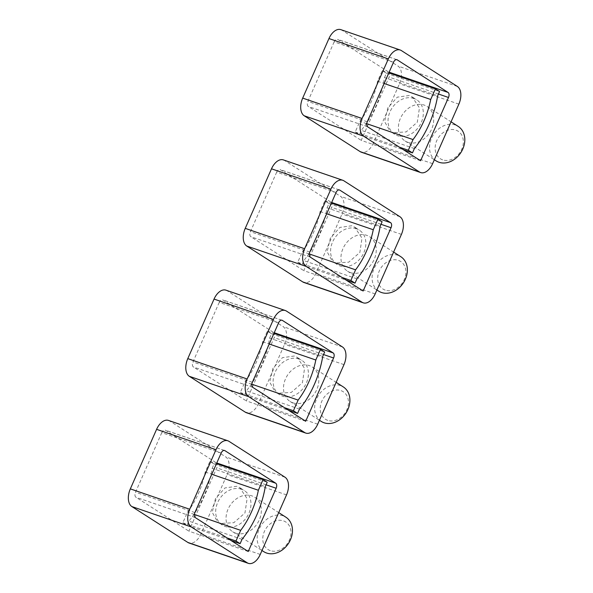 <?xml version="1.0" encoding="UTF-8"?>
<svg xmlns="http://www.w3.org/2000/svg" width="593" height="593" viewBox="0 0 593 593"><rect width="100%" height="100%" fill="white"/><g stroke="black" fill="none" stroke-linecap="round" stroke-linejoin="round"><path stroke-width="0.44" stroke-dasharray="2.96 2.22" d="M299.48 409.088L246.347 390.861A71.657 42.325 -71.1 0 0 269.615 338.099L322.755 356.326M277.939 393.226L275.159 391.891L269.696 382.1L272.884 368.453L282.401 357.683L294.358 356.008L297.249 357.416L304.557 368.386L302.415 382.7L291.274 392.44L277.939 393.226M269.615 338.099L271.527 333.77L267.376 331.116L262.669 341.776A61.42 36.277 -71.1 0 1 244.991 381.862L240.291 392.522L244.442 395.183L246.347 390.861M271.527 333.77L324.66 352.005M267.376 331.116L273.944 333.37M262.669 341.776L269.244 344.029M251.832 384.205L244.991 381.862M240.291 392.522L284.521 407.695M244.442 395.183L288.672 410.356M305.691 421.26L246.31 400.89L274.211 337.617A4.092 2.416 -71.1 0 0 274.544 333.577M298.983 358.973A20.473 16.352 -57.4 0 0 276.004 370.455A20.473 16.352 -57.4 0 0 279.726 394.819A20.473 16.352 -57.4 0 0 282.564 396.191A20.473 16.352 -57.4 0 0 305.543 384.701A20.473 16.352 -57.4 0 0 301.822 360.344A20.473 16.352 -57.4 0 0 298.983 358.973M317.707 424.188L258.326 403.811A14.328 8.465 -71.1 0 1 246.414 412.721M225.963 290.17A14.328 8.465 -71.1 0 1 227.052 290.696L283.069 326.587A14.328 8.465 -71.1 0 1 284.588 344.266L258.326 403.811M278.621 322.77L219.232 302.393A4.092 2.416 -71.1 0 1 222.634 299.85A4.092 2.416 -71.1 0 1 222.953 300.006L273.781 332.569A4.092 2.416 -71.1 0 1 274.151 332.903M219.232 302.393L192.97 361.945A4.092 2.416 -71.1 0 0 193.407 366.993L246.31 400.89M292.942 402.832A20.473 16.352 -57.4 0 0 315.913 391.35A20.473 16.352 -57.4 0 0 312.192 366.985A20.473 16.352 -57.4 0 0 309.353 365.614A20.473 16.352 -57.4 0 0 286.382 377.104A20.473 16.352 -57.4 0 0 290.103 401.468A20.473 16.352 -57.4 0 0 292.942 402.832M321.221 421.401A20.473 16.352 122.6 0 1 317.5 397.043A20.473 16.352 122.6 0 1 340.471 385.554A20.473 16.352 122.6 0 1 343.31 386.925M327.773 420.378A16.382 13.083 122.6 0 1 321.836 401.202A16.382 13.083 122.6 0 1 340.908 390.609A16.382 13.083 122.6 0 1 346.846 409.785A16.382 13.083 122.6 0 1 327.773 420.378M242.026 539.348L188.893 521.121A71.657 42.325 -71.1 0 0 212.168 468.359L265.301 486.586M220.492 523.486L217.705 522.151L212.242 512.359L215.429 498.713L224.955 487.943L236.904 486.267L239.794 487.676L247.103 498.646L244.961 512.96L233.827 522.7L220.492 523.486M212.168 468.359L214.073 464.03L209.922 461.376L205.222 472.035A61.42 36.277 -71.1 0 1 187.544 512.122L182.837 522.781L186.988 525.442L188.893 521.121M214.073 464.03L267.206 482.265M209.922 461.376L216.497 463.63M205.222 472.035L211.79 474.289M194.378 514.465L187.544 512.122M182.837 522.781L227.067 537.955M186.988 525.442L231.218 540.616M248.245 551.52L188.856 531.15L216.764 467.877A4.092 2.416 -71.1 0 0 217.09 463.83M241.529 489.232A20.473 16.352 -57.4 0 0 218.558 500.714A20.473 16.352 -57.4 0 0 222.279 525.079A20.473 16.352 -57.4 0 0 225.118 526.451A20.473 16.352 -57.4 0 0 248.089 514.961A20.473 16.352 -57.4 0 0 244.368 490.604A20.473 16.352 -57.4 0 0 241.529 489.232M260.253 554.448L200.871 534.071A14.328 8.465 -71.1 0 1 188.959 542.98M168.508 420.43A14.328 8.465 -71.1 0 1 169.605 420.956L225.622 456.847A14.328 8.465 -71.1 0 1 227.134 474.526L200.871 534.071M221.167 453.03L161.785 432.653A4.092 2.416 -71.1 0 1 165.188 430.11A4.092 2.416 -71.1 0 1 165.499 430.266L216.326 462.829A4.092 2.416 -71.1 0 1 216.704 463.155M161.785 432.653L135.523 492.205A4.092 2.416 -71.1 0 0 135.953 497.253L188.856 531.15M235.488 533.092A20.473 16.352 -57.4 0 0 258.459 521.61A20.473 16.352 -57.4 0 0 254.738 497.245A20.473 16.352 -57.4 0 0 251.906 495.874A20.473 16.352 -57.4 0 0 228.928 507.363A20.473 16.352 -57.4 0 0 232.649 531.728A20.473 16.352 -57.4 0 0 235.488 533.092M263.766 551.66A20.473 16.352 122.6 0 1 260.045 527.296A20.473 16.352 122.6 0 1 283.024 515.814A20.473 16.352 122.6 0 1 285.863 517.185M270.326 550.638A16.382 13.083 122.6 0 1 264.389 531.461A16.382 13.083 122.6 0 1 283.454 520.869A16.382 13.083 122.6 0 1 289.391 540.045A16.382 13.083 122.6 0 1 270.326 550.638M356.934 278.829L303.794 260.601A71.657 42.325 -71.1 0 0 327.069 207.839L380.202 226.066M335.393 262.966L332.614 261.632L327.143 251.84L330.331 238.193L339.856 227.423L351.805 225.748L354.703 227.156L362.004 238.127L359.862 252.44L348.728 262.18L335.393 262.966M327.069 207.839L328.974 203.518L324.823 200.857L320.124 211.516A61.42 36.277 -71.1 0 1 302.445 251.602L297.738 262.262L301.889 264.923L303.794 260.601M328.974 203.518L382.107 221.745M324.823 200.857L331.398 203.11M320.124 211.516L326.691 213.769M309.279 253.945L302.445 251.602M297.738 262.262L341.976 277.435M301.889 264.923L346.119 280.096M363.146 291L303.757 270.63L331.665 207.357A4.092 2.416 -71.1 0 0 331.991 203.317M356.43 228.713A20.473 16.352 -57.4 0 0 333.459 240.195A20.473 16.352 -57.4 0 0 337.18 264.56A20.473 16.352 -57.4 0 0 340.019 265.931A20.473 16.352 -57.4 0 0 362.99 254.441A20.473 16.352 -57.4 0 0 359.269 230.084A20.473 16.352 -57.4 0 0 356.43 228.713M375.161 293.928L315.772 273.551A14.328 8.465 -71.1 0 1 303.861 282.461M283.41 159.91A14.328 8.465 -71.1 0 1 284.507 160.444L340.523 196.327A14.328 8.465 -71.1 0 1 342.035 214.006L315.772 273.551M336.068 192.51L276.686 172.133A4.092 2.416 -71.1 0 1 280.089 169.591A4.092 2.416 -71.1 0 1 280.4 169.746L331.228 202.309A4.092 2.416 -71.1 0 1 331.606 202.643M276.686 172.133L250.424 231.685A4.092 2.416 -71.1 0 0 250.854 236.733L303.757 270.63M350.389 272.572A20.473 16.352 -57.4 0 0 373.368 261.09A20.473 16.352 -57.4 0 0 369.647 236.726A20.473 16.352 -57.4 0 0 366.808 235.362A20.473 16.352 -57.4 0 0 343.829 246.844A20.473 16.352 -57.4 0 0 347.55 271.209A20.473 16.352 -57.4 0 0 350.389 272.572M378.675 291.141A20.473 16.352 122.6 0 1 374.954 266.783A20.473 16.352 122.6 0 1 397.925 255.294A20.473 16.352 122.6 0 1 400.764 256.665M385.228 290.118A16.382 13.083 122.6 0 1 379.29 270.942A16.382 13.083 122.6 0 1 398.355 260.349A16.382 13.083 122.6 0 1 404.293 279.525A16.382 13.083 122.6 0 1 385.228 290.118M414.381 148.569L361.248 130.341A71.657 42.325 -71.1 0 0 384.523 77.579L437.656 95.807M392.84 132.706L390.061 131.372L384.598 121.58L387.785 107.933L397.303 97.163L409.259 95.488L412.15 96.896L419.459 107.867L417.316 122.18L406.183 131.92L392.84 132.706M384.523 77.579L386.428 73.258L382.277 70.597L377.578 81.256A61.42 36.277 -71.1 0 1 359.899 121.343L355.192 132.002L359.343 134.663L361.248 130.341M386.428 73.258L439.561 91.485M382.277 70.597L388.845 72.85M377.578 81.256L384.145 83.509M366.733 123.685L359.899 121.343M355.192 132.002L399.423 147.175M359.343 134.663L403.574 149.836M420.593 160.74L361.211 140.371L389.112 77.097A4.092 2.416 -71.1 0 0 389.445 73.058M413.884 98.453A20.473 16.352 -57.4 0 0 390.913 109.935A20.473 16.352 -57.4 0 0 394.634 134.3A20.473 16.352 -57.4 0 0 397.466 135.671A20.473 16.352 -57.4 0 0 420.444 124.189A20.473 16.352 -57.4 0 0 416.723 99.824A20.473 16.352 -57.4 0 0 413.884 98.453M432.608 163.668L373.227 143.291A14.328 8.465 -71.1 0 1 361.315 152.201M340.864 29.65A14.328 8.465 -71.1 0 1 341.953 30.184L397.97 66.068A14.328 8.465 -71.1 0 1 399.489 83.746L373.227 143.291M393.522 62.25L334.141 41.881A4.092 2.416 -71.1 0 1 337.543 39.331A4.092 2.416 -71.1 0 1 337.854 39.486L388.682 72.049A4.092 2.416 -71.1 0 1 389.052 72.383M334.141 41.881L307.871 101.425A4.092 2.416 -71.1 0 0 308.308 106.473L361.211 140.371M407.843 142.313A20.473 16.352 -57.4 0 0 430.815 130.831A20.473 16.352 -57.4 0 0 427.093 106.466A20.473 16.352 -57.4 0 0 424.254 105.102A20.473 16.352 -57.4 0 0 401.283 116.584A20.473 16.352 -57.4 0 0 405.004 140.949A20.473 16.352 -57.4 0 0 407.843 142.313M436.122 160.881A20.473 16.352 122.6 0 1 432.401 136.523A20.473 16.352 122.6 0 1 455.38 125.034A20.473 16.352 122.6 0 1 458.211 126.405M442.675 159.858A16.382 13.083 122.6 0 1 436.745 140.682A16.382 13.083 122.6 0 1 455.809 130.089A16.382 13.083 122.6 0 1 461.747 149.266A16.382 13.083 122.6 0 1 442.675 159.858M323.541 354.54L274.211 337.617M252.788 387.37L193.407 366.993M274.233 332.725L273.781 332.569M286.441 311.073L227.052 290.696M342.457 346.964L283.069 326.587M343.97 364.636L284.588 344.266M281.682 320.153L222.953 300.006M252.359 382.315L192.97 361.945M266.087 484.8L216.764 467.877M195.342 517.63L135.953 497.253M216.779 462.985L216.326 462.829M228.987 441.333L169.605 420.956M285.003 477.224L225.622 456.847M286.523 494.896L227.134 474.526M224.236 450.413L165.499 430.266M194.904 512.574L135.523 492.205M380.988 224.28L331.665 207.357M310.243 257.11L250.854 236.733M331.68 202.465L331.228 202.309M343.888 180.813L284.507 160.444M399.904 216.704L340.523 196.327M401.424 234.376L342.035 214.006M339.137 189.893L280.4 169.746M309.805 252.055L250.424 231.685M438.442 94.02L389.112 77.097M367.69 126.85L308.308 106.473M389.134 72.205L388.682 72.049M401.342 50.553L341.953 30.184M457.359 86.445L397.97 66.068M458.871 104.123L399.489 83.746M396.584 59.634L337.854 39.486M367.26 121.795L307.871 101.425M275.159 391.891L279.726 394.819M297.249 357.416L301.822 360.344M282.023 320.227L222.634 299.85M290.103 401.468L319.442 420.259M312.192 366.985L336.164 382.344M217.705 522.151L222.279 525.079M239.794 487.676L244.368 490.604M224.569 450.487L165.188 430.11M232.649 531.728L261.987 550.519M254.738 497.245L278.71 512.604M332.614 261.632L337.18 264.56M354.703 227.156L359.269 230.084M339.478 189.968L280.089 169.591M347.55 271.209L376.889 289.999M369.647 236.726L393.611 252.084M390.061 131.372L394.634 134.3M412.15 96.896L416.723 99.824M396.925 59.708L337.543 39.331M405.004 140.949L434.343 159.739M427.093 106.466L451.065 121.824"/><path stroke-width="0.89" d="M269.244 344.029L315.81 360.003L320.509 349.344L324.66 352.005L322.755 356.326A71.657 42.325 -71.1 0 1 299.48 409.088L297.575 413.41L293.424 410.749L298.131 400.09L251.832 384.205M315.81 360.003A61.42 36.277 -71.1 0 1 298.131 400.09M273.944 333.37L320.509 349.344M284.521 407.695L293.424 410.749M288.672 410.356L297.575 413.41M333.6 357.994A4.092 2.416 -71.1 0 0 333.162 352.939L282.335 320.376A4.092 2.416 -71.1 0 0 282.023 320.227A4.092 2.416 -71.1 0 0 278.621 322.77L252.359 382.315A4.092 2.416 -71.1 0 0 252.788 387.37L305.691 421.26L333.6 357.994L323.541 354.54M305.795 433.09L246.414 412.721A14.328 8.465 -71.1 0 1 245.317 412.187L189.3 376.296A14.328 8.465 -71.1 0 1 187.781 358.624L214.051 299.072A14.328 8.465 -71.1 0 1 225.963 290.17L285.344 310.539A14.328 8.465 -71.1 0 1 286.441 311.073L342.457 346.964A14.328 8.465 -71.1 0 1 343.97 364.636L317.707 424.188A14.328 8.465 -71.1 0 1 305.795 433.09A14.328 8.465 -71.1 0 1 304.698 432.556L248.689 396.673A14.328 8.465 -71.1 0 1 247.17 378.994L187.781 358.624M274.151 332.903A4.092 2.416 -71.1 0 1 274.544 333.577M247.17 378.994L273.432 319.449A14.328 8.465 -71.1 0 1 285.344 310.539M336.164 382.344L343.31 386.925A20.473 16.352 122.6 0 1 347.031 411.29A20.473 16.352 122.6 0 1 324.06 422.772A20.473 16.352 122.6 0 1 321.221 421.401L319.442 420.259M211.79 474.289L258.355 490.263L263.055 479.604L267.206 482.265L265.301 486.586A71.657 42.325 -71.1 0 1 242.026 539.348L240.121 543.67L235.977 541.009L240.676 530.35L194.378 514.465M258.355 490.263A61.42 36.277 -71.1 0 1 240.676 530.35M216.497 463.63L263.055 479.604M227.067 537.955L235.977 541.009M231.218 540.616L240.121 543.67M276.145 488.254A4.092 2.416 -71.1 0 0 275.715 483.199L224.888 450.636A4.092 2.416 -71.1 0 0 224.569 450.487A4.092 2.416 -71.1 0 0 221.167 453.03L194.904 512.574A4.092 2.416 -71.1 0 0 195.342 517.63L248.245 551.52L276.145 488.254L266.087 484.8M248.341 563.35L188.959 542.98A14.328 8.465 -71.1 0 1 187.862 542.447L131.846 506.555A14.328 8.465 -71.1 0 1 130.334 488.877L156.596 429.332A14.328 8.465 -71.1 0 1 168.508 420.43L227.897 440.799A14.328 8.465 -71.1 0 1 228.987 441.333L285.003 477.224A14.328 8.465 -71.1 0 1 286.523 494.896L260.253 554.448A14.328 8.465 -71.1 0 1 248.341 563.35A14.328 8.465 -71.1 0 1 247.251 562.816L191.235 526.932A14.328 8.465 -71.1 0 1 189.716 509.254L130.334 488.877M216.704 463.155A4.092 2.416 -71.1 0 1 217.09 463.83M189.716 509.254L215.985 449.709A14.328 8.465 -71.1 0 1 227.897 440.799M278.71 512.604L285.863 517.185A20.473 16.352 122.6 0 1 289.584 541.55A20.473 16.352 122.6 0 1 266.605 553.032A20.473 16.352 122.6 0 1 263.766 551.66L261.987 550.519M326.691 213.769L373.256 229.743L377.963 219.084L382.107 221.745L380.202 226.066A71.657 42.325 -71.1 0 1 356.934 278.829L355.022 283.15L350.878 280.489L355.578 269.83L309.279 253.945M373.256 229.743A61.42 36.277 -71.1 0 1 355.578 269.83M331.398 203.11L377.963 219.084M341.976 277.435L350.878 280.489M346.119 280.096L355.022 283.15M391.046 227.734A4.092 2.416 -71.1 0 0 390.617 222.686L339.789 190.116A4.092 2.416 -71.1 0 0 339.478 189.968A4.092 2.416 -71.1 0 0 336.068 192.51L309.805 252.055A4.092 2.416 -71.1 0 0 310.243 257.11L363.146 291L391.046 227.734L380.988 224.28M363.25 302.83L303.861 282.461A14.328 8.465 -71.1 0 1 302.771 281.927L246.755 246.036A14.328 8.465 -71.1 0 1 245.235 228.364L271.498 168.812A14.328 8.465 -71.1 0 1 283.41 159.91L342.798 180.279A14.328 8.465 -71.1 0 1 343.888 180.813L399.904 216.704A14.328 8.465 -71.1 0 1 401.424 234.376L375.161 293.928A14.328 8.465 -71.1 0 1 363.25 302.83A14.328 8.465 -71.1 0 1 362.153 302.304L306.136 266.413A14.328 8.465 -71.1 0 1 304.624 248.734L245.235 228.364M331.606 202.643A4.092 2.416 -71.1 0 1 331.991 203.317M304.624 248.734L330.887 189.189A14.328 8.465 -71.1 0 1 342.798 180.279M393.611 252.084L400.764 256.665A20.473 16.352 122.6 0 1 404.485 281.03A20.473 16.352 122.6 0 1 381.514 292.512A20.473 16.352 122.6 0 1 378.675 291.141L376.889 289.999M384.145 83.509L430.711 99.483L435.41 88.824L439.561 91.485L437.656 95.807A71.657 42.325 -71.1 0 1 414.381 148.569L412.476 152.89L408.325 150.237L413.032 139.57L366.733 123.685M430.711 99.483A61.42 36.277 -71.1 0 1 413.032 139.57M388.845 72.85L435.41 88.824M399.423 147.175L408.325 150.237M403.574 149.836L412.476 152.89M448.501 97.474A4.092 2.416 -71.1 0 0 448.071 92.426L397.236 59.856A4.092 2.416 -71.1 0 0 396.925 59.708A4.092 2.416 -71.1 0 0 393.522 62.25L367.26 121.795A4.092 2.416 -71.1 0 0 367.69 126.85L420.593 160.74L448.501 97.474L438.442 94.02M420.696 172.57L361.315 152.201A14.328 8.465 -71.1 0 1 360.218 151.667L304.202 115.776A14.328 8.465 -71.1 0 1 302.689 98.104L328.952 38.552A14.328 8.465 -71.1 0 1 340.864 29.65L400.245 50.02A14.328 8.465 -71.1 0 1 401.342 50.553L457.359 86.445A14.328 8.465 -71.1 0 1 458.871 104.123L432.608 163.668A14.328 8.465 -71.1 0 1 420.696 172.57A14.328 8.465 -71.1 0 1 419.607 172.044L363.591 136.153A14.328 8.465 -71.1 0 1 362.071 118.474L302.689 98.104M389.052 72.383A4.092 2.416 -71.1 0 1 389.445 73.058M362.071 118.474L388.333 58.929A14.328 8.465 -71.1 0 1 400.245 50.02M451.065 121.824L458.211 126.405A20.473 16.352 122.6 0 1 461.94 150.77A20.473 16.352 122.6 0 1 438.961 162.252A20.473 16.352 122.6 0 1 436.122 160.881L434.343 159.739M333.162 352.939L274.233 332.725M304.698 432.556L245.317 412.187M248.689 396.673L189.3 376.296M273.432 319.449L214.051 299.072M282.335 320.376L281.682 320.153M275.715 483.199L216.779 462.985M247.251 562.816L187.862 542.447M191.235 526.932L131.846 506.555M215.985 449.709L156.596 429.332M224.888 450.636L224.236 450.413M390.617 222.686L331.68 202.465M362.153 302.304L302.771 281.927M306.136 266.413L246.755 246.036M330.887 189.189L271.498 168.812M339.789 190.116L339.137 189.893M448.071 92.426L389.134 72.205M419.607 172.044L360.218 151.667M363.591 136.153L304.202 115.776M388.333 58.929L328.952 38.552M397.236 59.856L396.584 59.634"/></g></svg>
